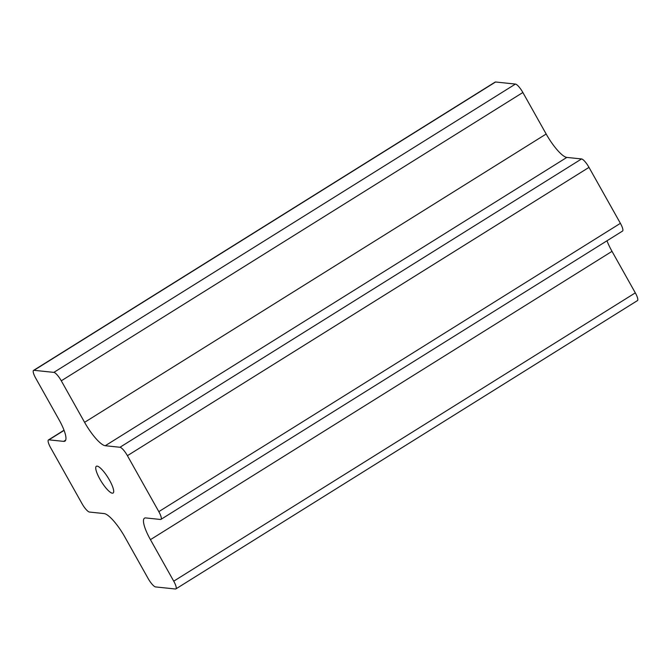 <?xml version="1.0" encoding="UTF-8"?>
<svg xmlns="http://www.w3.org/2000/svg" width="671" height="671" viewBox="0 0 671 671"><rect width="100%" height="100%" fill="white"/><g stroke="black" fill="none" stroke-linecap="round" stroke-linejoin="round"><path stroke-width="1.01" d="M109.516 480.159A15.785 3.875 -122 0 0 96.347 466.261A15.785 3.875 -122 0 0 99.912 479.153A15.785 3.875 -122 0 0 113.072 493.051A15.785 3.875 -122 0 0 109.516 480.159M150.438 539.66A26.312 6.458 58 0 1 144.491 518.18A26.312 6.458 58 0 1 145.775 517.928L160.495 519.471A9.469 2.323 -122 0 0 160.956 519.379A9.469 2.323 -122 0 0 158.817 511.646L127.415 455.684A9.469 2.323 -122 0 0 119.975 447.263L105.255 445.729A26.312 6.458 58 0 1 84.588 422.327L61.287 380.809A9.469 2.323 -122 0 0 53.856 372.38L34.011 370.308A9.469 2.323 -122 0 0 33.55 370.4A9.469 2.323 -122 0 0 35.689 378.134L58.989 419.652A26.312 6.458 58 0 1 64.928 441.132A26.312 6.458 58 0 1 63.653 441.375L48.924 439.84A9.469 2.323 -122 0 0 48.463 439.933A9.469 2.323 -122 0 0 50.602 447.666L82.005 503.619A9.469 2.323 -122 0 0 89.444 512.048L104.173 513.583A26.312 6.458 58 0 1 124.831 536.985L148.132 578.503A9.469 2.323 -122 0 0 155.571 586.924L175.416 589.004A9.469 2.323 -122 0 0 175.869 588.912A9.469 2.323 -122 0 0 173.73 581.178L150.438 539.66L612.011 251.348A26.312 6.458 58 0 1 606.978 240.788M175.869 588.912L637.45 300.6A9.469 2.323 -122 0 0 635.311 292.866L612.011 251.348M160.956 519.379L622.537 231.067A9.469 2.323 -122 0 0 620.398 223.334L588.995 167.381A9.469 2.323 -122 0 0 581.556 158.952L566.827 157.417A26.312 6.458 58 0 1 546.169 134.015L522.868 92.497A9.469 2.323 -122 0 0 515.429 84.076L495.584 81.996A9.469 2.323 -122 0 0 495.131 82.088L33.55 370.4M158.817 511.646L620.398 223.334M127.415 455.684L588.995 167.381M119.975 447.263L581.556 158.952M105.255 445.729L566.827 157.417M84.588 422.327L546.169 134.015M61.287 380.809L522.868 92.497M53.856 372.38L515.429 84.076M34.011 370.308L495.584 81.996M63.653 441.375L65.708 440.092M48.924 439.84L64.081 430.379M173.73 581.178L635.311 292.866M48.463 439.933L64.022 430.212"/></g></svg>
